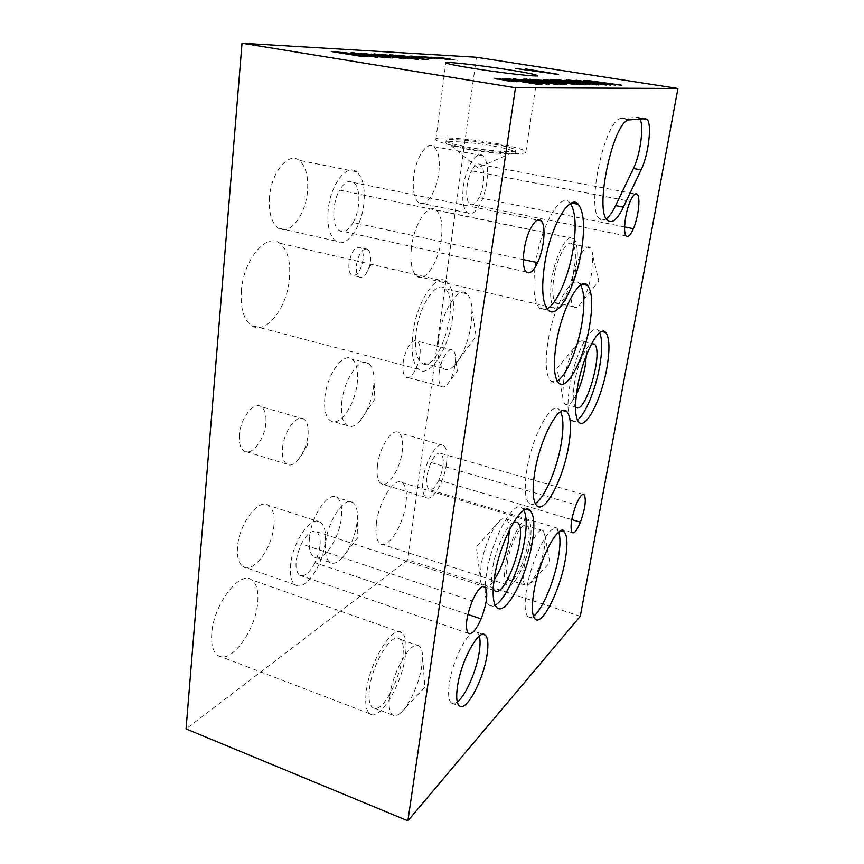<?xml version="1.0" encoding="UTF-8"?>
<svg xmlns="http://www.w3.org/2000/svg" width="864" height="864" viewBox="0 0 864 864"><rect width="100%" height="100%" fill="white"/><g stroke="black" fill="none" stroke-linecap="round" stroke-linejoin="round"><path stroke-width="0.65" stroke-dasharray="4.32 3.24" d="M629.759 119.869L621.594 118.498L637.33 117.31L639.9 119.048M621.594 118.498C605.556 116.629 585.468 208.591 599.454 218.7C601.398 220.655 603.698 220.676 606.344 218.776M592.369 81.324L605.189 83.549M607.576 83.592L592.358 81.41M615.19 85.093L590.09 80.924M607.705 83.992L615.146 85.363M611.28 83.851L607.694 84.067M620.32 85.158L611.237 84.121M621.583 85.169L620.276 85.417M592.38 81.259L607.597 83.43M610.448 83.84L621.529 85.428M566.179 80.222L576.742 81.983M579.766 82.458L596.797 85.147L575.489 82.663L589.356 85.061L572.432 82.102M564.786 80.006L566.168 80.309M576.72 82.177L564.743 80.276M539.838 84.186L536.933 84.467L505.008 79.013M509.738 79.531L535.108 83.668M511.499 79.315L509.738 79.596M509.771 79.358L511.456 79.628M507.481 80.406L517.007 82.037L507.449 80.654M502.103 78.894L503.356 79.38M503.96 79.877L502.049 79.207M495.688 78.451L503.95 79.942M494.51 78.257L495.666 78.602M502.945 79.769L494.467 78.57M494.813 78.732L502.913 79.931M496.714 79.132L494.77 79.056M504.857 79.963L496.67 79.445M506.336 80.676L504.814 80.287M509.522 81.097L506.293 81M508.14 80.914L509.479 81.421M544.892 84.046L516.467 79.726M517.05 79.92L544.45 84.1M516.899 79.38L544.428 83.57M548.467 84.391L526.489 81.81L512.946 79.088M541.955 81.799L538.499 81.95M538.564 82.048L553.975 84.218M554.353 84.164L541.912 82.102M539.698 81.605L553.856 83.678M530.777 79.823L527.537 80.017M528.66 80.374L535.583 81.637M527.861 79.65L530.809 80.114M551.912 83.981L538.153 82.296L523.951 79.348M557.777 84.499L551.869 84.283M541.49 80.266L535.064 80.168L560.693 84.175M562.81 84.067L541.447 80.557M538.477 79.996L561.265 83.29M529.74 79.24L531.889 79.585M562.453 84.456L529.697 79.531M566.687 84.456L562.399 84.758M573.642 84.413L546.761 80.33M546.998 80.438L573.394 84.456M547.02 80.017L573.48 84.035M576.936 84.726L556.502 82.307L543.532 79.747M568.393 82.188L581.072 84.046M555.239 80.492L563.566 81.907M559.969 80.395L555.228 80.579M557.874 80.352L559.926 80.676M550.13 79.682L552.204 80.017M566.32 82.253L550.087 79.974M570.985 82.426L566.266 82.534M580.705 83.959L570.942 82.706M581.418 84.467L580.651 84.24M578.534 84.251L579.906 84.467M575.694 83.808L578.524 84.359M580.1 84.499L575.543 84.078M584.896 84.823L580.057 84.791M577.282 80.881L573.199 80.935L585.22 82.739M586.559 82.696L577.238 81.162M589.734 83.041L606.409 85.255L587.974 83.268L598.828 85.169L570.37 80.406M575.165 80.708L586.429 82.35M583.157 80.406L605.092 84.316M605.081 84.391L583.114 80.676M577.562 80.46L605.059 84.499M576.137 80.255L577.552 80.557M609.487 85.028L576.094 80.525M610.837 85.039L609.433 85.288M607.77 84.78L610.794 85.309M440.921 58.612L448.535 59.864L440.899 58.763M437.184 57.542L438.124 57.92M438.296 58.158L437.152 57.791M431.795 57.078L438.286 58.255M430.736 56.916L431.784 57.229M437.368 58.05L430.704 57.164M430.628 57.175L437.346 58.212M432.043 57.456L430.596 57.434M438.826 58.212L432.011 57.715M439.582 58.644L438.793 58.471M442.152 58.99L439.549 58.903M441.104 58.849L442.12 59.249M421.319 57.553L429.289 58.568L421.297 57.715M417.636 56.462L418.478 56.84M418.662 57.089L417.604 56.722M411.998 55.976L418.651 57.197M410.854 55.804L411.977 56.128M417.668 56.981L410.821 56.063M410.627 56.063L417.647 57.143M412.063 56.354L410.594 56.333M419.148 57.143L412.031 56.624M419.807 57.575L419.116 57.402M422.464 57.942L419.774 57.845M421.524 57.812L422.431 58.201M376.207 54.486L403.412 58.828L383.918 56.182M371.39 53.73L373.475 54.13M383.908 56.29L371.358 54.011M366.8 54.032L383.897 56.408M360.763 53.136L363.517 53.579M390.442 57.877L360.731 53.428M392.353 57.974L390.409 58.169M366.79 54.108L392.321 58.266M388.13 56.873L366.779 54.184M389.372 56.938L388.098 57.164M385.884 56.56L389.34 57.229M356.368 53.579L368.118 55.739M372.924 55.998L356.368 53.611M377.827 57.24L375.624 57.424L353.322 53.017M370.786 56.236L377.795 57.532M376.942 56.279L370.786 56.246M386.78 57.694L376.909 56.57M388.973 57.802L386.748 57.985M356.389 53.428L372.946 55.804M375.894 56.225L388.93 58.093M345.179 52.823L337.068 52.488L361.184 56.311M364.986 56.344L345.146 53.125M339.844 52.348L363.128 55.501M331.29 51.505L334.13 51.959M361.984 56.441L331.258 51.797M369.252 56.657L361.951 56.743M385.895 55.177L397.494 57.283M401.749 57.499L385.895 55.22M406.836 58.709L383.044 54.659M399.967 57.726L406.804 58.99M405.594 57.769L399.967 57.758M415.012 59.13L405.562 58.05M417.01 59.227L414.979 59.4M385.906 55.048L401.771 57.326M404.492 57.715L416.977 59.508M400.021 55.501L420.66 58.871M423.641 59.335L395.388 55.75L418.316 59.573L392.364 55.177M398.272 55.231L400.01 55.598M420.649 58.925L398.239 55.501M395.41 55.588L420.628 59.044M431.287 58.093L439.063 59.087L431.266 58.255M427.572 57.002L428.468 57.391M428.641 57.629L427.54 57.262M422.064 56.538L428.63 57.737M420.962 56.365L422.042 56.689M427.68 57.521L420.93 56.624M420.79 56.635L427.658 57.683M422.215 56.916L420.757 56.894M429.149 57.683L422.183 57.175M429.851 58.115L429.116 57.942M432.475 58.471L429.818 58.385M431.482 58.342L432.443 58.73M432.27 58.147L439.02 59.368M439.106 58.828L432.248 58.298M450.252 59.119L457.747 60.35L450.23 59.27M446.494 58.061L447.476 58.439M447.638 58.666L446.461 58.309M441.223 57.596L447.628 58.763M440.197 57.445L441.212 57.748M446.742 58.558L440.165 57.694M440.143 57.704L446.72 58.72M441.547 57.985L440.111 57.953M448.189 58.72L441.515 58.234M448.988 59.152L448.157 58.968M451.516 59.486L448.956 59.4M450.425 59.346L451.483 59.746M525.474 68.893L551.545 73.44M551.524 73.602L525.431 69.142M517.676 68.764L551.513 73.667M515.668 68.472L517.666 68.818M556.74 74.347L515.635 68.731M558.619 74.412L556.697 74.596M556.783 74.347L558.587 74.66M479.38 636.088L477.338 632.372C471.031 625.234 452.898 657.515 449.366 683.327C447.876 693.889 448.535 700.434 451.364 702.972C452.92 704.138 454.885 703.804 457.283 701.978M586.408 355.115C586.656 348.17 585.814 343.688 583.88 341.647C582.498 340.351 580.738 340.654 578.632 342.554C572.227 349.607 567.27 362.059 563.782 379.89L562.626 395.939C562.918 400.14 563.76 402.905 565.153 404.222C568.188 406.393 571.946 403.067 576.45 394.232M575.532 406.804C572.864 403.304 572.54 395.237 574.549 382.612C577.541 364.468 586.159 344.984 591.624 343.58M509.382 529.945C509.317 524.48 508.356 520.906 506.509 519.21C504.792 517.774 502.567 518.249 499.856 520.625C492.707 526.63 483.689 547.916 481.129 565.196L480.244 577.163C480.449 582.109 481.421 585.317 483.149 586.796C485.968 588.784 489.596 586.602 494.035 580.252M493.204 589.032C491.281 585.263 491.054 578.534 492.523 568.847C495.45 549.245 506.423 525.269 513.54 522.32M467.888 614.444L314.982 562.712C321.246 547.981 321.872 537.689 316.85 531.803C312.142 529.589 306.99 533.639 301.374 543.92L472.284 600.912M523.325 259.589L353.171 222.512C360.515 209.812 360.882 187.337 353.614 182.52C349.078 179.68 344.412 182.207 339.628 190.102L529.999 229.662M624.586 226.897L478.991 197.662C484.542 187.078 485.514 167.81 480.535 164.549C477.77 162.788 474.79 164.873 471.604 170.802L630.202 201.334M571.784 519.599L438.923 480.125C443.945 467.348 444.647 458.46 441.05 453.46C438.091 451.98 434.743 455.015 430.996 462.542L576.018 504.9M560.617 411.62L559.148 409.601C551.642 400.259 532.03 435.92 526.813 470.189C524.156 487.944 524.923 499.046 529.124 503.496C530.809 504.954 532.84 504.954 535.226 503.507M580.727 285.098L579.528 283.543C571.806 273.694 553.327 306.666 547.96 341.712C544.925 362.297 545.81 375.343 550.616 380.862C552.485 382.579 554.699 382.666 557.269 381.11M570.51 203.58L569.732 202.662C560.909 191.365 541.253 224.716 535.691 262.602C532.408 286.135 533.66 301.288 539.438 308.059C541.609 310.122 544.136 310.381 547.02 308.848M599.659 332.759L598.255 330.685C591.678 322.24 574.97 353.668 569.819 385.7C566.924 404.158 567.486 415.703 571.504 420.336C573.124 421.805 575.1 421.708 577.411 420.044M523.973 510.332L522.331 508.14C514.166 498.258 491.605 538.564 486.432 574.333C484.045 590.782 484.931 601.02 489.078 605.038C490.741 606.388 492.761 606.431 495.137 605.156M558.738 532.289L557.075 529.61C550.562 521.532 531.522 557.982 526.554 589.583C524.232 604.368 524.74 613.429 528.077 616.777C529.513 617.944 531.306 617.771 533.455 616.237M466.517 149.072C484.456 152.226 498.992 153.77 510.116 153.716C513.583 153.598 515.322 153.198 515.333 152.507C514.501 150.8 507.384 148.684 493.981 146.167C472.64 142.171 445.327 140.206 445.835 142.83C445.824 143.521 447.552 144.407 451.008 145.498L466.517 149.072M498.074 143.791C470.578 138.672 435.326 136.069 435.866 139.417C436.46 141.458 445.338 144.126 462.521 147.431C491.216 152.874 527.429 155.336 525.852 151.945C524.696 149.753 515.441 147.031 498.074 143.791M466.798 146.988C488.873 151.168 516.758 153.09 515.635 150.466C516.769 145.994 445.1 136.026 446.105 140.789C446.602 142.376 453.503 144.439 466.798 146.988M325.112 542.581C323.039 565.304 304.69 592.024 295.294 584.831C291.254 581.818 289.688 575.186 290.596 564.937C292.604 541.242 311.72 514.674 320.522 522.234C324.626 525.452 326.16 532.235 325.112 542.581M314.982 562.712C309.463 573.102 304.258 577.249 299.365 575.165C294.278 569.322 294.948 558.911 301.374 543.92M237.557 546.793C236.812 556.913 238.637 563.522 243.032 566.622C253.217 574.02 272.225 548.111 273.91 525.679C274.795 515.462 273.002 508.712 268.542 505.408C258.952 497.675 239.155 523.422 237.557 546.793M363.863 203.623C361.508 227.837 345.838 249.232 335.599 241.002C329.422 235.742 326.959 225.331 328.201 209.758C330.448 184.518 346.864 163.274 356.616 171.806C362.902 177.487 365.321 188.093 363.863 203.623M353.171 222.512C348.462 230.58 343.753 233.226 339.044 230.45C331.787 225.947 332.003 202.932 339.628 190.102M269.525 197.122C268.542 212.425 271.415 222.739 278.132 228.042C289.246 236.358 305.489 215.568 307.444 191.732C308.642 176.461 305.813 165.964 298.966 160.25C288.338 151.686 271.328 172.314 269.525 197.122M486.778 182.466C484.294 201.485 473.882 218.246 467.5 212.857C463.212 208.85 461.84 200.059 463.396 186.494C465.847 166.882 476.615 150.131 482.76 155.704C487.112 160.024 488.452 168.944 486.778 182.466M478.991 197.662C475.826 203.71 472.813 205.87 469.962 204.142C464.994 201.107 465.88 181.483 471.604 170.802M413.716 176.645C412.387 190.037 414.072 198.752 418.781 202.792C425.768 208.246 436.568 191.851 438.772 173.092C440.24 159.743 438.577 150.898 433.793 146.556C427.043 140.94 415.876 157.313 413.716 176.645M446.45 464.054C444.139 482.296 432.043 502.384 425.952 497.416C422.874 494.888 421.924 488.808 423.09 479.185C425.38 460.361 437.854 440.316 443.653 445.5C446.774 448.2 447.703 454.388 446.45 464.054M438.923 480.125C435.208 487.739 431.827 490.838 428.782 489.434C425.142 484.477 425.876 475.513 430.996 462.542M377.471 465.577C376.445 475.092 377.622 481.151 380.992 483.743C387.655 488.84 400.194 469.228 402.246 451.181C403.358 441.623 402.203 435.467 398.779 432.702C392.418 427.41 379.48 446.969 377.471 465.577M356.432 265C358.754 253.26 362.502 248.022 367.664 249.286C369.544 250.733 370.505 253.692 370.548 258.131L370.354 261.349C369.641 266.674 368.032 271.058 365.515 274.493C363.226 277.333 361.098 278.165 359.132 276.966C356.789 275.033 355.882 271.048 356.432 265M349.013 263.272C348.473 269.309 349.391 273.294 351.778 275.227C357.016 276.437 360.774 271.242 363.042 259.664C363.614 253.627 362.696 249.61 360.299 247.612C355.072 246.348 351.313 251.564 349.013 263.272M341.788 401.965C344.002 379.037 360.083 356.4 368.464 363.442C372.092 366.196 373.939 371.822 374.004 380.333L373.55 387.439C371.552 401.285 367.038 412.474 359.986 421.016C355.136 426.298 350.806 427.799 346.982 425.498C342.382 421.913 340.654 414.072 341.788 401.965M324.886 397.235C323.816 409.277 325.642 417.118 330.372 420.725C339.455 427.529 355.093 404.989 357.253 383C358.484 370.904 356.681 362.923 351.875 359.046C343.246 351.983 326.981 374.404 324.886 397.235M325.685 542.83C327.791 520.495 344.898 495.731 352.89 502.459C355.979 504.706 357.512 509.479 357.48 516.78L357.08 522.461C354.812 537.322 349.661 549.342 341.604 558.511C337.111 563.026 333.234 564.322 329.962 562.41C326.117 559.559 324.68 553.025 325.685 542.83M309.474 537.473C308.524 547.636 310.036 554.159 313.988 557.032C322.715 563.512 339.379 538.866 341.431 517.46C342.49 507.211 341.01 500.558 336.992 497.48C328.763 490.698 311.461 515.236 309.474 537.473M282.56 447.887C283.921 430.855 297.108 413.456 303.923 419.126C307.044 421.535 308.448 426.33 308.146 433.523L307.973 435.618C306.698 445.435 303.361 453.622 297.983 460.166C293.771 464.778 290.002 466.106 286.675 464.13C283.262 461.516 281.891 456.106 282.56 447.887M239.35 434.83C238.788 442.951 240.322 448.34 243.95 450.997C251.521 456.602 264.665 439.528 265.853 423.176C266.49 415.022 264.967 409.547 261.295 406.771C254.027 401.026 240.473 417.992 239.35 434.83M439.225 372.254C440.824 359.348 448.826 346.626 452.93 350.201C454.453 351.367 455.317 353.862 455.533 357.664L455.155 364.565C453.708 373.334 450.997 380.052 447.012 384.739C444.906 386.921 443.07 387.493 441.493 386.467C439.096 384.415 438.34 379.674 439.225 372.254M403.164 362.826C402.365 370.181 403.25 374.9 405.821 376.985C410.357 380.516 418.414 368.01 419.872 355.482C420.725 348.127 419.85 343.354 417.247 341.183C412.841 337.554 404.611 350.039 403.164 362.826M572.065 281.653C575.284 261.209 585.533 242.406 590.188 247.795C591.592 249.178 592.466 251.921 592.812 256.025L591.678 273.337C588.708 288.749 584.453 299.581 578.88 305.802C576.85 307.714 575.111 308.038 573.674 306.774C570.607 303.242 570.078 294.872 572.065 281.653M575.921 268.812C572.26 292.064 560.336 314.15 554.234 308.059C550.422 303.88 549.634 293.998 551.891 278.402C555.563 254.221 567.961 232.135 573.739 238.583C577.584 243.184 578.318 253.26 575.921 268.812M553.856 277.614C556.956 257.267 567.389 238.626 572.281 244.048C582.476 251.802 565.477 312.498 555.822 302.681C552.604 299.128 551.945 290.768 553.856 277.614M411.469 247.234C409.914 262.267 411.75 271.955 416.966 276.318C425.272 282.722 438.631 262.019 441.32 239.576C443.048 224.564 441.245 214.682 435.931 209.952C427.993 203.299 414.094 223.96 411.469 247.234M389.707 696.168C392.731 670.745 412.128 638.669 419.299 646.045C421.373 647.708 422.453 651.24 422.55 656.64L421.913 665.388C419.612 682.42 409.579 705.186 400.82 712.757C397.44 715.748 394.654 716.494 392.461 715.003C389.372 712.476 388.454 706.201 389.707 696.168M405.389 655.754C402.03 684.245 379.674 721.926 369.911 713.804C366.098 710.78 364.878 703.361 366.271 691.546C369.63 661.424 393.098 623.884 401.944 632.794C405.799 636.131 406.955 643.788 405.389 655.754M369.5 688.597C372.341 663.282 392.062 631.595 399.589 639.058C413.348 647.147 385.754 717.984 372.557 707.432C369.338 704.851 368.312 698.576 369.5 688.597M211.756 633.409C210.956 644.803 213.052 652.19 218.03 655.592C230.807 664.654 255.755 630.245 257.688 602.683C258.671 591.127 256.63 583.513 251.532 579.841C239.771 570.229 213.559 604.379 211.756 633.409M524.092 567.734C527.105 548.251 538.898 525.83 543.251 530.669L545.206 536.695L544.309 548.402C540.94 564.948 536.026 576.86 529.535 584.129L525.226 585.122C523.001 582.962 522.623 577.163 524.092 567.734M530.032 541.75C526.619 563.911 512.86 590.263 507.06 584.842C504.284 582.26 503.734 575.413 505.408 564.278C508.853 541.22 523.098 514.879 528.498 520.711C531.295 523.53 531.803 530.539 530.032 541.75M507.416 562.442C510.322 543.035 522.31 520.808 526.889 525.712C535.788 531.328 517.147 587.488 508.799 579.83C506.455 577.638 506.002 571.838 507.416 562.442M376.391 523.249C375.203 534.049 376.488 540.864 380.236 543.694C388.076 549.634 403.445 525.02 405.929 503.496C407.236 492.62 405.983 485.654 402.17 482.62C394.772 476.366 378.842 500.904 376.391 523.249M438.664 338.234C442.022 310.684 458.87 285.044 466.97 293.825C469.962 296.665 471.636 302.044 471.992 309.971L471.128 324.454C468.04 342.943 462.359 356.756 454.064 365.893C449.842 369.943 446.159 370.721 443.027 368.226C438.307 363.528 436.849 353.527 438.664 338.234M452.509 318.071C448.686 348.905 429.397 379.134 418.608 369.284C412.754 363.722 410.832 351.929 412.819 333.904C416.567 301.32 436.968 271.296 446.99 281.804C452.909 287.982 454.756 300.067 452.509 318.071M416.113 332.597C419.278 305.219 436.428 279.86 444.928 288.684C461.646 301.093 437.152 377.276 420.973 362.502C416.038 357.772 414.418 347.803 416.113 332.597M241.358 290.898C240.311 308.102 243.637 319.615 251.338 325.436C265.518 335.804 287.172 308.081 289.451 278.554C290.801 261.338 287.539 249.556 279.655 243.194C266.339 232.405 243.432 259.848 241.358 290.898M580.295 616.27L407.743 559.861L186.062 728.903M476.399 57.24L407.743 559.861M637.33 117.31L645.203 118.616M599.454 218.7L607.457 220.298M642.989 118.8L639.284 118.184M451.364 702.972L459.367 705.931M477.338 632.372L483.16 634.37M578.632 342.554L556.956 368.561L562.626 395.939M565.153 404.222L575.705 406.976M583.88 341.647L591.754 343.537M499.856 520.625L476.345 547.042L480.244 577.163M483.149 586.796L494.338 590.468M506.509 519.21L515.106 521.824M316.85 531.803L483.343 586.321M353.614 182.52L537.516 220.072M480.535 164.549L635.299 193.936M441.05 453.46L583.049 494.37M529.124 503.496L536.846 505.775M559.148 409.601L562.896 410.594M550.616 380.862L558.619 382.903M579.528 283.543L582.476 284.191M539.438 308.059L548.035 310.057M569.732 202.662L571.579 203.029M571.504 420.336L578.923 422.302M598.255 330.685L601.852 331.538M489.078 605.038L496.951 607.662M522.331 508.14L526.522 509.382M528.077 616.777L535.205 619.142M557.075 529.61L561.557 530.96M451.008 145.498L477.749 167.832L510.116 153.716M525.852 151.945L537.408 75.676M435.866 139.417L445.802 62.77M515.333 152.507L515.635 150.466M445.835 142.83L446.105 140.789M320.522 522.234L268.542 505.408M295.294 584.831L243.032 566.622M468.266 633.366L299.365 575.165M356.616 171.806L298.966 160.25M335.599 241.002L278.132 228.042M526.241 271.944L339.044 230.45M482.76 155.704L433.793 146.556M467.5 212.857L418.781 202.792M626.206 235.937L469.962 204.142M443.653 445.5L398.779 432.702M425.952 497.416L380.992 483.743M572.173 532.624L428.782 489.434M365.515 274.493L370.872 264.859L370.548 258.131M367.664 249.286L360.299 247.612M359.132 276.966L351.778 275.227M359.986 421.016L374.836 399.168L374.004 380.333M368.464 363.442L351.875 359.046M346.982 425.498L330.372 420.725M341.604 558.511L357.847 537.646L357.48 516.78M352.89 502.459L336.992 497.48M329.962 562.41L313.988 557.032M297.983 460.166L307.487 445.219L308.146 433.523M303.923 419.126L261.295 406.771M286.675 464.13L243.95 450.997M447.012 384.739L457.294 370.948L455.533 357.664M452.93 350.201L417.247 341.183M441.493 386.467L405.821 376.985M578.88 305.802L598.882 281.092L592.812 256.025M573.739 238.583L435.931 209.952M554.234 308.059L416.966 276.318M590.188 247.795L572.281 244.048M573.674 306.774L555.822 302.681M400.82 712.757L424.883 687.236L422.55 656.64M401.944 632.794L251.532 579.841M369.911 713.804L218.03 655.592M419.299 646.045L399.589 639.058M392.461 715.003L372.557 707.432M529.535 584.129L549.806 562.691L545.206 536.695M528.498 520.711L402.17 482.62M507.06 584.842L380.236 543.694M543.251 530.669L526.889 525.712M525.226 585.122L508.799 579.83M454.064 365.893L476.14 336.269L471.992 309.971M446.99 281.804L279.655 243.194M418.608 369.284L251.338 325.436M466.97 293.825L444.928 288.684M443.027 368.226L420.973 362.502"/><path stroke-width="1.3" d="M629.759 119.869L645.203 118.616L647.125 119.48C652.212 124.297 648.378 155.272 641.077 169.895L623.398 207.112C617.231 219.704 611.917 224.1 607.457 220.298C593.784 210.244 614.023 118.044 629.759 119.869M606.344 218.776C609.39 216.486 612.479 212.09 615.611 205.589L633.409 168.502L641.077 169.895M515.473 87.75L677.938 88.474L580.295 616.27L407.884 820.8L515.473 87.75L242.028 43.2L476.399 57.24L677.938 88.474M576.018 504.9C579.409 496.843 582.131 493.441 584.194 494.694C586.44 499.489 585.187 508.648 580.424 522.169C577.066 530.291 574.312 533.779 572.173 532.624C569.884 527.882 571.158 518.638 576.018 504.9M630.202 201.334C633.053 194.994 635.429 192.661 637.319 194.314C640.71 197.402 638.377 217.382 633.398 228.668C630.569 235.116 628.16 237.535 626.206 235.937C622.793 233.118 625.093 212.749 630.202 201.334M529.999 229.662C534.265 221.087 538.002 218.138 541.188 220.828C546.286 225.428 544.147 248.929 537.57 262.688C533.347 271.436 529.578 274.525 526.241 271.944C521.122 267.743 523.163 243.605 529.999 229.662M472.284 600.912C477.371 589.734 481.604 585.047 484.985 586.861C488.3 592.434 487.004 603.115 481.086 618.916C476.086 630.191 471.809 635.008 468.266 633.366C464.875 627.858 466.214 617.036 472.284 600.912M565.272 559.786C560.326 589.734 542.279 626.324 535.205 619.142C531.943 615.827 531.5 606.755 533.866 591.948C538.909 560.293 557.798 523.703 564.16 531.738C567.432 535.507 567.799 544.849 565.272 559.786M532.278 542.214C527.094 575.867 505.894 616.432 496.951 607.662C492.901 603.666 492.091 593.428 494.521 576.947C499.792 541.112 522.18 500.623 530.15 510.462C534.222 515.02 534.935 525.604 532.278 542.214M606.874 368.021C601.711 398.455 585.922 430.002 578.923 422.302C575.003 417.69 574.506 406.134 577.444 387.644C582.692 355.547 599.26 324 605.675 332.435C609.606 337.673 610.006 349.542 606.874 368.021M581.396 251.143C575.77 286.805 557.442 320.414 548.035 310.057C542.387 303.296 541.242 288.133 544.59 264.546C550.26 226.562 569.754 193.072 578.362 204.358C584.042 212.134 585.047 227.729 581.396 251.143M589.615 325.598C584.215 358.733 566.86 391.889 558.619 382.903C553.921 377.406 553.122 364.338 556.222 343.71C561.686 308.599 580.014 275.486 587.542 285.314C592.261 291.6 592.952 305.024 589.615 325.598M568.642 445.964C563.414 478.343 544.936 514.199 536.846 505.775C532.742 501.358 532.04 490.244 534.751 472.457C540.065 438.113 559.526 402.322 566.838 411.631C570.964 416.664 571.568 428.112 568.642 445.964M486.983 655.268C483.419 679.914 466.128 712.39 459.367 705.931C456.613 703.415 455.987 696.87 457.51 686.286C461.128 660.431 479.12 627.998 485.276 635.094C488.052 637.859 488.624 644.576 486.983 655.268M639.9 119.048C644.252 125.723 640.354 154.656 633.409 168.502M604.735 83.279L592.402 81.14L604.703 83.473M605.189 83.549L607.619 83.333M615.19 85.093L587.671 80.503L621.583 85.169L607.738 83.808L615.19 85.093M590.09 80.924L592.38 81.259M607.597 83.43L610.448 83.84M566.212 80.039L596.84 84.866L575.532 82.382L589.399 84.78L558.317 79.866L571.871 81.81L576.763 81.896L566.179 80.222M576.742 81.983L579.766 82.458M576.763 81.896L572.432 82.102M538.499 83.646L541.998 84.208L536.976 84.143L502.762 78.646L508.075 78.764L539.838 84.186M536.846 83.624L538.456 83.959M535.108 83.668L536.803 83.938M508.075 78.764L509.771 79.358M505.008 79.013L508.032 79.078M514.652 80.827L508.55 80.363L517.05 81.724L507.492 80.341L509.522 81.097L494.51 78.257L514.62 81.011M506.628 79.996L507.481 80.406M505.213 79.304L506.574 80.32M503.356 79.38L505.17 79.618M507.492 80.341L508.14 80.914M533.023 81.616L516.51 79.423L538.952 83.171L544.936 83.743L533.023 81.616M516.51 79.423L517.05 79.92M512.946 79.088L516.899 79.38M513.292 78.786L549.05 84.294L513.248 79.088M544.428 83.57L548.467 84.391M538.823 81.842L554.407 83.862L541.955 81.799L538.79 82.08M535.626 81.335L540.281 81.367L558.328 84.413L538.207 81.994L525.733 79.801L523.584 79.164L526.651 79.153L535.594 81.562M535.572 81.313L539.698 81.605M527.591 79.726L528.66 80.374M526.651 79.153L527.861 79.65M523.951 79.348L526.608 79.445M553.856 83.678L557.777 84.499M535.108 79.866L562.853 83.765L541.49 80.266L535.075 80.093M560.693 84.175L562.853 83.765M566.6 84.121L562.453 84.456L529.74 79.24L555.401 81.994L566.687 84.456M531.889 79.585L538.477 79.996M561.265 83.29L566.557 84.413M562.28 82.112L546.804 80.05L568.188 83.592L573.685 84.121L562.28 82.112M543.532 79.747L547.02 80.017M543.704 79.456L577.552 84.65L543.661 79.747M573.48 84.035L576.936 84.726M578.567 84.078L581.461 84.186L576.126 83.149L550.13 79.682L556.33 79.823L559.969 80.395L555.271 80.298L563.62 81.626L577.616 83.182L585.414 84.737L578.534 84.251M564.052 81.896L568.393 82.188M556.33 79.823L557.874 80.352M552.204 80.017L556.286 80.104M579.906 84.467L581.461 84.208M581.072 84.046L584.896 84.823M573.242 80.665L586.602 82.426L573.21 80.849M585.22 82.739L586.602 82.436M589.766 82.858L606.452 84.985L588.017 82.987L598.871 84.899L568.372 80.082L583.016 81.508L589.734 83.041M586.429 82.35L589.496 83.02M570.37 80.406L575.165 80.708M584.496 80.438L610.837 85.039L576.137 80.255L605.113 84.229L584.464 80.633M605.092 84.316L607.77 84.78M508.777 69.8C526.511 72.63 536.069 74.563 537.419 75.6C539.309 77.177 502.643 73.116 473.288 68.407C455.717 65.567 446.548 63.688 445.802 62.77C445.014 61.301 480.697 65.329 508.777 69.8M525.474 68.893L558.619 74.412L515.668 68.472L551.556 73.408L525.474 68.893M449.734 58.806L440.143 57.704L450.252 59.119M430.801 57.78L420.79 56.635L430.142 57.359L431.287 58.093M400.043 55.328L428.317 59.8L395.42 55.469L418.349 59.303L389.696 54.756L420.671 58.774L400.021 55.501M406.836 58.709L380.83 54.259L417.01 59.227L400 57.478L406.836 58.709M343.786 52.445L369.306 56.614L361.984 56.441L331.29 51.505L343.764 52.682M377.827 57.24L351.054 52.596L388.973 57.802L370.818 55.955L377.827 57.24M374.242 53.892L403.445 58.536L376.218 54.421L388.13 56.873L366.811 53.903L390.442 57.877L360.763 53.136L383.929 56.128L376.207 54.486M420.854 57.229L410.627 56.063L420.25 56.808L421.319 57.553M440.424 58.298L430.628 57.175L439.711 57.877L440.921 58.612M439.711 57.877L440.392 58.558M438.124 57.92L439.679 58.136M420.25 56.808L420.822 57.499M418.478 56.84L420.217 57.067M373.475 54.13L374.209 54.173M363.658 53.298L366.8 54.032M383.918 56.182L385.884 56.56M367.988 55.436L372.956 55.706L356.4 53.32L367.956 55.717M368.118 55.739L372.956 55.706M353.754 52.747L356.389 53.428M372.946 55.804L375.894 56.225M337.1 52.186L365.018 56.052L345.179 52.823L337.068 52.434M361.184 56.311L365.018 56.052M334.13 51.959L339.844 52.348M363.128 55.501L368.95 56.711M397.235 56.981L401.782 57.218L385.927 54.94L397.202 57.229M397.494 57.283L401.782 57.218M383.292 54.4L385.906 55.048M401.771 57.326L404.492 57.715M420.66 58.871L423.641 59.335M392.461 54.907L395.41 55.588M430.142 57.359L430.769 58.039M428.468 57.391L430.11 57.607M448.978 58.396L449.701 59.054M447.476 58.439L448.945 58.644M551.545 73.44L556.783 74.347M457.283 701.978C465.534 695.952 476.388 671.144 479.185 652.536C480.287 645.462 480.352 639.976 479.38 636.088M576.45 394.232C580.338 386.122 583.232 376.855 585.122 366.444L586.408 355.115M591.624 343.58L594.443 344.174C603.99 351.94 584.701 416.891 575.705 406.976L575.532 406.804M494.035 580.252C500.828 569.624 505.613 556.654 508.388 541.328L509.382 529.945M513.54 522.32L517.633 522.59C528.865 530.528 505.008 600.75 494.338 590.468L493.204 589.032M535.226 503.507C544.558 498.193 556.999 469.163 561.168 443.912C563.684 428.684 563.501 417.917 560.617 411.62M557.269 381.11C566.309 375.926 577.66 349.067 581.861 323.784C584.863 305.338 584.485 292.442 580.727 285.098M547.02 308.848C556.891 303.88 568.717 276.448 573.08 249.394C576.515 227.286 575.651 212.015 570.51 203.58M577.411 420.044C585.382 414.558 595.685 389.34 599.681 366.25C602.37 350.514 602.359 339.347 599.659 332.759M495.137 605.156C505.699 599.908 520.43 566.752 524.675 539.87C526.91 525.992 526.673 516.154 523.973 510.332M533.455 616.237C542.128 610.394 554.396 581.116 558.36 557.636C560.369 545.962 560.498 537.505 558.738 532.289M407.884 820.8L186.062 728.903L242.028 43.2M623.398 207.112L615.611 205.589M481.086 618.916L467.888 614.444M537.57 262.688L523.325 259.589M633.398 228.668L624.586 226.897M580.424 522.169L571.784 519.599M647.125 119.48L642.989 118.8M483.16 634.37L485.276 635.094M591.754 343.537L594.443 344.174M515.106 521.824L517.633 522.59M483.343 586.321L484.985 586.861M537.516 220.072L541.188 220.828M635.299 193.936L637.319 194.314M583.049 494.37L584.194 494.694M562.896 410.594L566.838 411.631M582.476 284.191L587.542 285.314M571.579 203.029L578.362 204.358M601.852 331.538L605.675 332.435M526.522 509.382L530.15 510.462M561.557 530.96L564.16 531.738"/></g></svg>
